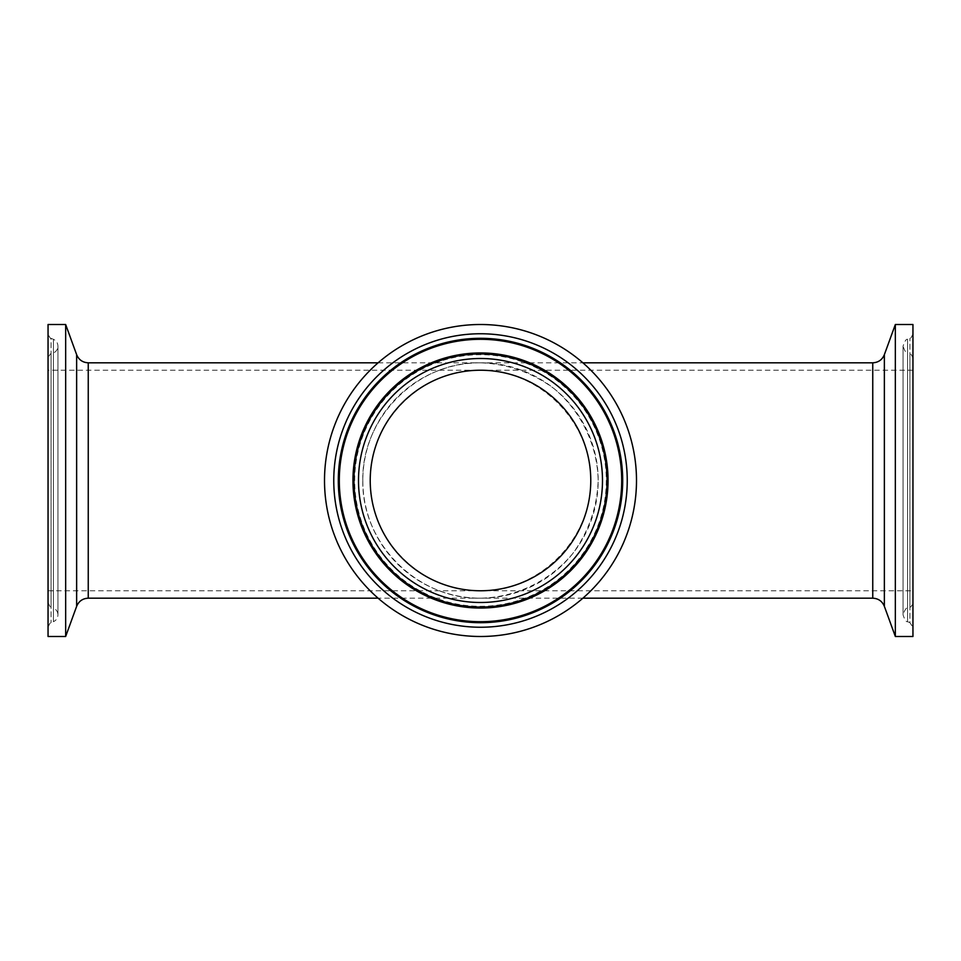 <?xml version="1.0" encoding="UTF-8"?>
<svg xmlns="http://www.w3.org/2000/svg" width="961" height="961" viewBox="0 0 961 961"><rect width="100%" height="100%" fill="white"/><g stroke="black" fill="none" stroke-linecap="round" stroke-linejoin="round"><path stroke-width="0.72" stroke-dasharray="4.8 3.6" d="M362.814 480.5A117.686 117.686 0 0 0 480.5 598.186A117.686 117.686 0 0 0 598.186 480.5A117.686 117.686 0 0 0 480.5 362.814A117.686 117.686 0 0 0 362.814 480.5C361.492 417.591 417.591 361.492 480.5 362.814C507.588 363.859 532.046 372.412 553.872 388.484C581.093 411.176 597.418 445.075 598.186 480.5C597.141 507.588 588.588 532.046 572.516 553.872C549.824 581.093 515.925 597.418 480.5 598.186C417.591 599.508 361.492 543.409 362.814 480.5M636.494 480.5A155.994 155.994 0 0 1 402.503 615.593A155.994 155.994 0 0 1 402.503 345.407A155.994 155.994 0 0 1 636.494 480.5M65.66 324.506L65.66 636.494M582.883 598.186L378.117 598.186M48.05 480.5L48.05 333.755L48.05 480.5M48.05 602.499C49.696 606.283 50.705 607.796 51.065 607.04L53.42 608.049L53.42 352.951L53.42 608.049C56.291 609.418 57.792 611.689 57.936 614.872L57.936 346.128C57.792 349.311 56.291 351.582 53.42 352.951L51.065 353.96L51.065 607.04L51.065 353.96C50.609 353.276 49.612 354.789 48.05 358.501M48.05 370.225L48.05 590.775L48.05 370.225L480.5 370.225C421.555 368.988 368.988 421.555 370.225 480.5C368.988 539.445 421.555 592.012 480.5 590.775C539.505 591.207 591.207 539.505 590.775 480.5C591.207 421.495 539.505 369.793 480.5 370.225L912.95 370.225L912.95 590.775L912.95 370.225M48.05 627.245C49.66 623.485 50.657 621.971 51.065 622.692L53.42 621.695L53.42 339.305L53.42 621.695C56.291 620.325 57.792 618.043 57.936 614.872L57.936 346.128C57.792 342.957 56.291 340.675 53.42 339.305L51.065 338.308L51.065 622.692L51.065 338.308C50.849 339.317 49.84 337.804 48.05 333.755M48.05 324.506L48.05 636.494M895.34 636.494L895.34 324.506M912.95 480.5L912.95 333.755L912.95 480.5M912.95 358.501C911.917 355.258 910.92 353.732 909.935 353.96L907.58 352.951L907.58 608.049L907.58 352.951C906.247 353.408 904.733 351.125 903.064 346.128L903.064 614.872C904.733 609.875 906.247 607.592 907.58 608.049L909.935 607.04L909.935 353.96L909.935 607.04C910.92 607.268 911.917 605.742 912.95 602.499M912.95 333.755C911.484 337.407 910.475 338.921 909.935 338.308L907.58 339.305L907.58 621.695L907.58 339.305C906.247 338.861 904.733 341.131 903.064 346.128L903.064 614.872C904.733 619.869 906.247 622.139 907.58 621.695L909.935 622.692L909.935 338.308L909.935 622.692L912.95 627.245M912.95 636.494L912.95 324.506M606.319 480.5A125.819 125.819 0 0 1 417.591 589.465A125.819 125.819 0 0 1 417.591 371.535A125.819 125.819 0 0 1 606.319 480.5M88.244 362.814L88.244 598.186M76.64 606.319L76.64 354.681M872.756 598.186L872.756 362.814M884.36 354.681L884.36 606.319M378.117 362.814L582.883 362.814M48.05 590.775L912.95 590.775"/><path stroke-width="1.44" d="M370.225 480.5A110.275 110.275 0 0 1 535.637 385.001A110.275 110.275 0 0 1 535.637 575.999A110.275 110.275 0 0 1 370.225 480.5M636.494 480.5A155.994 155.994 0 0 1 402.503 615.593A155.994 155.994 0 0 1 402.503 345.407A155.994 155.994 0 0 1 636.494 480.5M65.66 636.494L65.66 324.506L76.64 354.681L76.64 606.319L65.66 636.494L48.05 636.494L48.05 324.506L65.66 324.506M582.883 362.814L872.756 362.814L872.756 598.186L582.883 598.186M378.117 598.186L88.244 598.186L88.244 362.814L378.117 362.814M884.36 354.681L895.34 324.506L895.34 636.494L884.36 606.319L884.36 354.681C882.198 359.822 878.318 362.525 872.756 362.814M895.34 324.506L912.95 324.506L912.95 636.494L895.34 636.494M358.501 480.5A121.999 121.999 0 0 1 541.499 374.85A121.999 121.999 0 0 1 541.499 586.15A121.999 121.999 0 0 1 358.501 480.5M353.96 480.5A126.54 126.54 0 0 0 543.77 590.09A126.54 126.54 0 0 0 543.77 370.91A126.54 126.54 0 0 0 353.96 480.5M608.049 480.5A127.549 127.549 0 0 1 480.5 608.049A127.549 127.549 0 0 1 352.951 480.5A127.549 127.549 0 0 1 480.5 352.951A127.549 127.549 0 0 1 608.049 480.5M627.245 480.5A146.745 146.745 0 0 0 407.128 353.42A146.745 146.745 0 0 0 407.128 607.58A146.745 146.745 0 0 0 627.245 480.5M622.692 480.5A142.192 142.192 0 0 1 480.5 622.692A142.192 142.192 0 0 1 338.308 480.5A142.192 142.192 0 0 1 480.5 338.308A142.192 142.192 0 0 1 622.692 480.5M621.695 480.5A141.195 141.195 0 0 1 480.5 621.695A141.195 141.195 0 0 1 339.305 480.5A141.195 141.195 0 0 1 480.5 339.305A141.195 141.195 0 0 1 621.695 480.5M88.244 598.186C82.682 598.463 78.814 601.178 76.64 606.319M76.64 354.681C78.802 359.822 82.682 362.525 88.244 362.814M872.756 598.186C878.318 598.463 882.186 601.178 884.36 606.319"/></g></svg>
